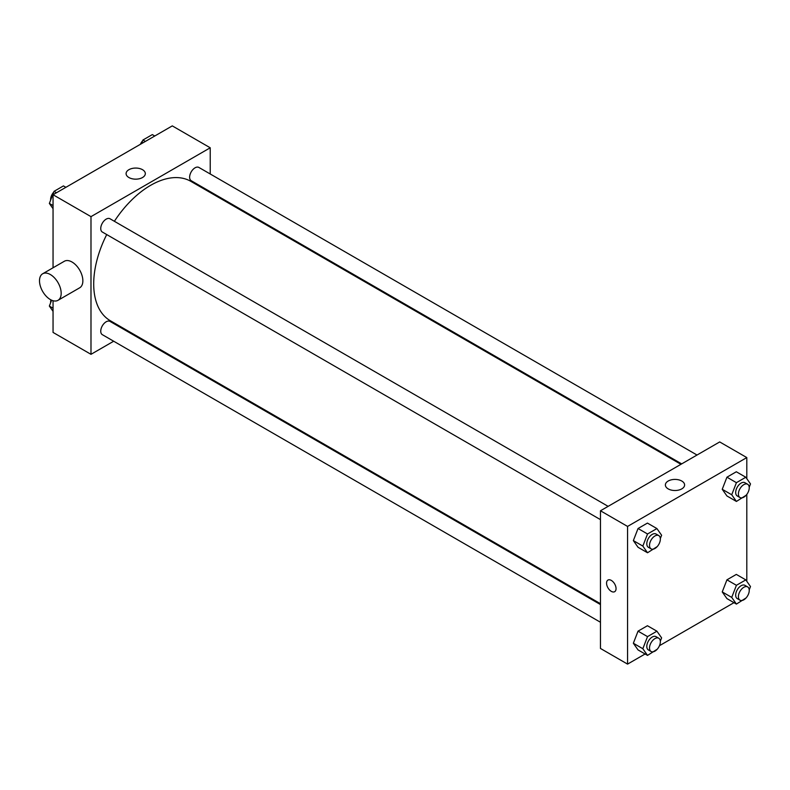 <?xml version="1.0" encoding="UTF-8"?>
<svg xmlns="http://www.w3.org/2000/svg" width="790" height="790" viewBox="0 0 790 790"><rect width="100%" height="100%" fill="white"/><g stroke="black" fill="none" stroke-linecap="round" stroke-linejoin="round"><path stroke-width="1.19" d="M113.681 341.221L90.988 354.325L53.049 332.422L53.049 300.723M53.049 267.78L53.049 194.735L172.289 125.887L210.229 147.789L210.229 173.988M129.748 331.948L129.007 332.373M106.719 234.571A80.481 46.462 120 0 0 93.704 283.916A80.481 46.462 120 0 0 110.373 320.76L600.469 603.708M680.95 464.313L190.854 181.354A80.481 46.462 120 0 0 114.382 221.289M210.229 191.694L210.229 192.543M90.988 354.325L90.988 216.638L210.229 147.789M697.017 455.03L198.883 167.441A7.663 4.424 120 0 0 192.977 169.494A7.663 4.424 120 0 0 189.63 177.207A7.663 4.424 120 0 0 191.219 180.713L681.691 463.888M600.469 604.567L109.998 321.402A7.663 4.424 120 0 0 104.092 323.456A7.663 4.424 120 0 0 100.745 331.168A7.663 4.424 120 0 0 102.335 334.674L600.469 622.263M600.469 519.632L102.335 232.033A7.663 4.424 -60 0 1 102.335 223.185A7.663 4.424 -60 0 1 109.998 218.761L608.132 506.351M90.988 216.638L53.049 194.735M128.908 177.533A9.608 5.55 180 0 1 126.094 173.612A9.608 5.55 180 0 1 135.702 168.063A9.608 5.55 180 0 1 145.321 173.612A9.608 5.55 180 0 1 139.386 178.738A9.608 5.55 180 0 1 128.908 177.533M42.68 273.765L64.355 261.253A15.326 8.848 60 0 1 76.166 265.361A15.326 8.848 60 0 1 82.861 280.786A15.326 8.848 60 0 1 79.681 287.807L58.006 300.319A15.326 8.848 60 0 1 42.68 291.471A15.326 8.848 60 0 1 42.68 273.765A15.326 8.848 60 0 1 54.49 277.873A15.326 8.848 60 0 1 61.176 293.297A15.326 8.848 60 0 1 58.006 300.319M223.748 200.354A15.326 8.848 -120 0 0 223.777 199.514M645.094 653.992L627.566 664.114L600.469 648.462L600.469 510.775L719.7 441.936L746.807 457.578L746.807 478.661M733.979 602.671L659.462 645.697M726.938 495.962L722.238 489.287L726.938 477.19L736.32 471.768L726.938 477.19L722.238 489.287L726.938 495.962L736.418 501.443L731.728 494.767L736.418 482.67L745.809 477.249L750.5 483.924L749.216 487.223M638.043 649.923L633.353 643.248L638.043 631.151L647.435 625.729L638.043 631.151L633.353 643.248L638.043 649.923L647.533 655.394L642.833 648.718L647.533 636.621L656.915 631.2L661.615 637.886L660.331 641.184M746.807 494.412L746.807 581.302M627.566 664.114L627.566 526.426L746.807 457.578M726.938 598.603L722.238 591.927L726.938 579.83L736.32 574.409L726.938 579.83L722.238 591.927L726.938 598.603L736.418 604.083L731.728 597.398L736.418 585.301L745.809 579.89L750.5 586.565L749.216 589.863M638.043 547.282L633.353 540.607L638.043 528.51L647.435 523.089L638.043 528.51L633.353 540.607L638.043 547.282L647.533 552.763L642.833 546.078L647.533 533.981L656.915 528.569L661.615 535.245L660.331 538.543M627.566 526.426L600.469 510.775M668.192 488.892A9.608 5.55 180 0 1 665.377 484.961A9.608 5.55 180 0 1 674.986 479.412A9.608 5.55 180 0 1 684.604 484.961A9.608 5.55 180 0 1 678.669 490.086A9.608 5.55 180 0 1 668.192 488.892M616.052 588.619A6.705 3.871 60 0 1 614.66 591.69A6.705 3.871 60 0 1 607.954 587.819A6.705 3.871 60 0 1 607.954 580.067A6.705 3.871 60 0 1 613.119 581.865A6.705 3.871 60 0 1 616.052 588.619M614.66 591.69A6.705 3.871 60 0 1 607.954 587.819A6.705 3.871 60 0 1 607.954 580.067M657.211 546.601L647.533 552.763M658.771 535.59L656.056 534.02A7.663 4.424 120 0 0 650.15 536.074A7.663 4.424 120 0 0 646.803 543.796A7.663 4.424 120 0 0 648.393 547.302L651.098 548.862A7.663 4.424 120 0 0 658.771 544.438A7.663 4.424 120 0 0 658.771 535.59A7.663 4.424 120 0 0 652.866 537.644A7.663 4.424 120 0 0 649.518 545.357A7.663 4.424 120 0 0 651.098 548.862M642.833 546.078L633.353 540.607M647.533 533.981L638.043 528.51M656.915 528.569L647.435 523.089M746.096 495.281L736.418 501.443M747.656 484.27L744.94 482.71A7.663 4.424 120 0 0 739.035 484.764A7.663 4.424 120 0 0 735.688 492.476A7.663 4.424 120 0 0 737.277 495.982L739.993 497.542A7.663 4.424 120 0 0 747.656 493.118A7.663 4.424 120 0 0 747.656 484.27A7.663 4.424 120 0 0 741.751 486.324A7.663 4.424 120 0 0 738.403 494.036A7.663 4.424 120 0 0 739.993 497.542M731.728 494.767L722.238 489.287M736.418 482.67L726.938 477.19M745.809 477.249L736.32 471.768M657.211 649.232L647.533 655.394M658.771 638.231L656.056 636.661A7.663 4.424 120 0 0 650.15 638.715A7.663 4.424 120 0 0 646.803 646.427A7.663 4.424 120 0 0 648.393 649.943L651.098 651.503A7.663 4.424 120 0 0 658.771 647.079A7.663 4.424 120 0 0 658.771 638.231A7.663 4.424 120 0 0 652.866 640.285A7.663 4.424 120 0 0 649.518 647.998A7.663 4.424 120 0 0 651.098 651.503M642.833 648.718L633.353 643.248M647.533 636.621L638.043 631.151M656.915 631.2L647.435 625.729M746.096 597.921L736.418 604.083M747.656 586.911L744.94 585.341A7.663 4.424 120 0 0 739.035 587.395A7.663 4.424 120 0 0 735.688 595.107A7.663 4.424 120 0 0 737.277 598.623L739.993 600.183A7.663 4.424 120 0 0 747.656 595.759A7.663 4.424 120 0 0 747.656 586.911A7.663 4.424 120 0 0 741.751 588.965A7.663 4.424 120 0 0 738.403 596.677A7.663 4.424 120 0 0 739.993 600.183M731.728 597.398L722.238 591.927M736.418 585.301L726.938 579.83M745.809 579.89L736.32 574.409M53.049 208.698L49.355 203.435L54.046 191.338L63.437 185.917L65.876 187.329M53.049 205.568L49.355 203.435M56.485 192.75L54.046 191.338M53.76 192.079A7.663 4.424 120 0 0 50.609 199.584A7.663 4.424 120 0 0 50.629 200.137M141.529 143.652L142.931 140.018L152.322 134.606L154.761 136.008M145.37 141.43L142.931 140.018M142.644 140.768A7.663 4.424 120 0 0 140.393 144.303M53.049 311.339L49.355 306.076L51.627 300.22M53.049 308.209L49.355 306.076M50.935 299.884A7.663 4.424 120 0 0 50.609 302.224A7.663 4.424 120 0 0 50.629 302.777"/></g></svg>
